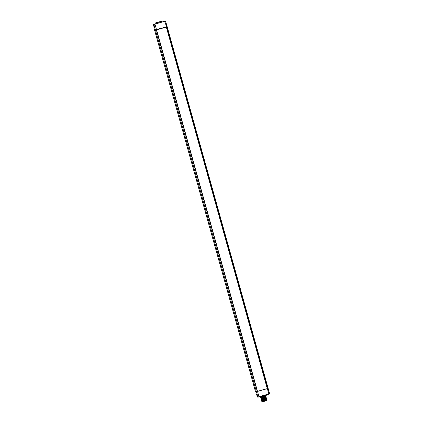 <?xml version="1.0" encoding="UTF-8"?>
<svg xmlns="http://www.w3.org/2000/svg" width="423" height="423" viewBox="0 0 423 423"><rect width="100%" height="100%" fill="white"/><g stroke="black" fill="none" stroke-linecap="round" stroke-linejoin="round"><path stroke-width="0.63" d="M156.299 29.705L257.306 391.465L267.563 388.557L166.35 26.861L154.564 30.07L255.55 391.83L267.352 388.605L268.838 393.94L258.992 396.726L257.935 397.007L256.401 391.698L155.4 29.938L153.961 24.603L155.019 24.328L156.51 29.647M155.722 22.837L161.538 21.213L155.722 22.837L155.807 23.825L161.993 22.012M155.104 24.021L154.226 24.248L155.104 24.021M163.807 21.557L162.929 21.785L163.807 21.557M161.988 21.98L163.32 21.658M155.569 23.112L161.813 21.367L161.998 22.012M155.807 23.825L153.412 24.687L154.326 27.41L153.935 27.722L154.548 30.07L255.571 391.825M260.018 397.213L266.263 395.468L260.066 397.213L259.87 396.7M268.134 388.383L269.425 393.982L258.204 397.16L257.39 397.091L258.152 397.165M256.243 394.162L256.761 394.278L257.396 397.091L258.992 396.726L156.589 29.848L166.329 27.093L267.273 388.637M257.396 391.439L156.388 29.679L257.396 391.439M166.329 27.093L156.51 29.864L257.454 391.407M166.562 26.802L164.864 21.536L165.61 21.309L167.127 26.617L268.15 388.377L267.563 388.557L166.562 26.802L167.143 26.617L269.588 393.713L259.013 396.943M154.109 24.333L163.574 21.589M155.072 23.894L154.041 24.285M260.653 397.297L263.656 396.494L263.767 396.896L260.801 397.821L265.808 396.171M265.76 395.87L265.554 396.494L260.912 398.223L265.924 396.6M263.767 396.896L263.656 396.494M261.551 398.741L266.046 397.023L261.07 398.635L266.072 397.028M260.922 398.249L266.088 397.033M260.684 397.398L263.651 396.705M260.912 398.223L265.967 396.61L265.549 396.473M261.033 398.651L261.324 398.35M261.187 399.063L266.204 397.461L261.277 399.524L266.284 397.874M261.398 399.952L266.4 398.302M261.277 399.524L266.31 397.879M261.271 399.502L266.326 397.884M261.8 400.052L266.548 398.73M266.564 398.736L261.916 400.481L266.263 399.026M262.117 401.432C261.747 401.607 271.148 398.746 264.338 400.539C257.427 402.379 266.633 399.862 266.749 399.555L266.379 399.455M266.802 399.587L262.154 401.332L266.728 400.158L266.495 399.878M262.154 401.332L261.752 401.226L262.038 400.904L266.675 399.138M261.509 400.354L266.522 398.725M266.754 399.576C267.125 399.724 257.967 402.273 263.429 400.793M262.038 400.904L266.638 399.153M261.44 398.778L266.162 397.451M266.596 400.211L266.712 400.618L264.898 401.173L262.302 401.85L262.191 401.443M153.93 27.712L154.146 27.442M154.918 24.122L164.764 21.335M153.887 24.328L155.743 23.757M153.565 24.418L155.981 23.714M165.33 21.161L163.574 21.584M155.067 23.894L153.861 24.333M166.445 26.834L267.447 388.589M154.247 27.389L153.914 27.722L154.548 30.07M153.412 24.687L154.199 27.643M266.263 395.468L266.12 394.934M256.534 394.157L257.39 397.091M269.588 393.713L268.859 394.157M165.61 21.309L167.143 26.617M265.787 397.324L266.189 397.43M261.086 397.498L260.795 397.8M266.141 398.603L266.543 398.704M261.678 399.629L261.388 399.925M266.025 398.175L266.427 398.281M265.903 397.752L266.305 397.853M261.916 400.481L261.514 400.375M261.16 399.101L261.562 399.201M265.961 396.621L265.67 396.917M260.801 397.821L261.208 397.927M161.538 21.213L161.813 21.367"/></g></svg>
